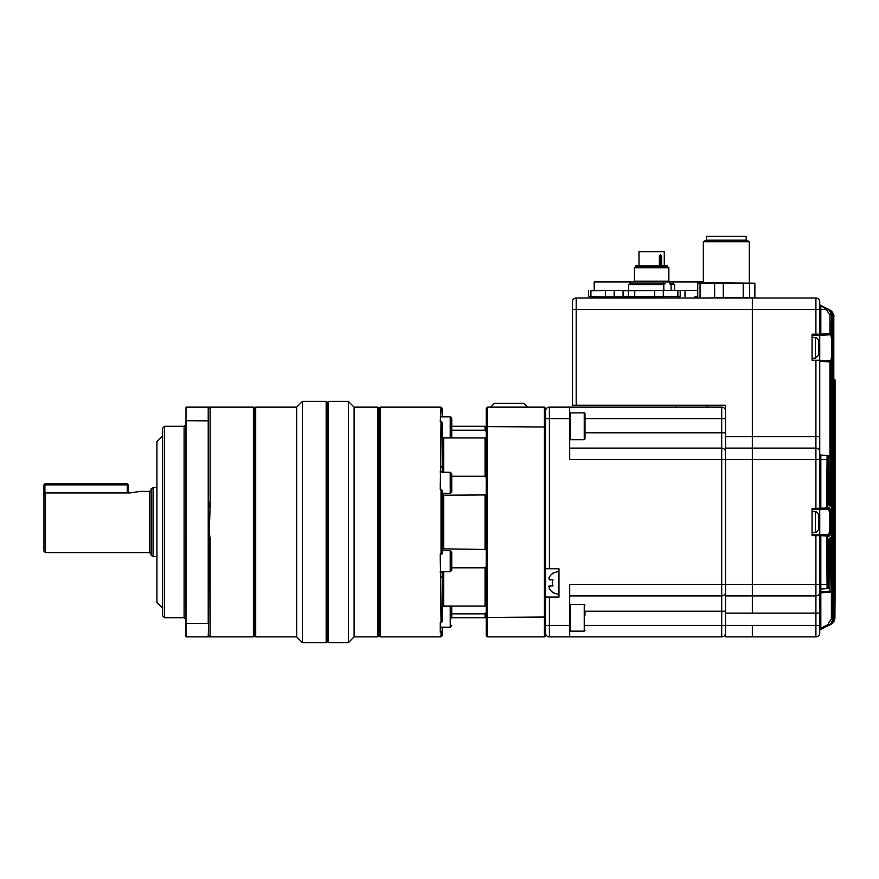 <?xml version="1.0" encoding="UTF-8"?>
<svg xmlns="http://www.w3.org/2000/svg" width="879" height="879" viewBox="0 0 879 879"><rect width="100%" height="100%" fill="white"/><g stroke="black" fill="none" stroke-linecap="round" stroke-linejoin="round"><path stroke-width="1.32" d="M725.538 592.094A3.824 3.824 0 0 1 721.703 595.918L569.691 595.918L721.703 595.918L721.703 611.235L725.538 611.235M725.538 451.949A3.824 3.824 -135 0 0 721.703 448.114L569.691 448.114M725.538 410.976A3.824 3.824 90 0 0 721.703 407.142L549.397 407.142L549.397 568.735L558.967 568.735L558.967 597.072L545.562 597.072M725.538 633.067A3.824 3.824 0 0 1 721.703 636.89L549.397 636.89A3.824 3.824 0 0 1 545.562 633.067A3.824 3.824 0 0 0 549.397 636.89L549.397 625.409L569.691 625.409L569.691 584.436L721.703 584.436L721.703 595.918M808.251 595.918L815.91 595.918L815.91 534.465L812.075 534.465L818.58 534.465A1.154 1.154 0 0 1 819.733 535.608L819.733 633.067A3.824 3.824 0 0 1 815.91 636.89L752.336 636.89L752.336 625.409L752.336 636.89L725.538 636.89L725.538 459.607L569.691 459.607L569.691 407.142L707.155 407.142L707.155 405.23L725.538 405.23L725.538 436.632L752.336 436.632L752.336 298.014L752.336 436.632L815.91 436.632L815.91 360.236L819.733 360.236L819.733 335.349L815.91 335.349L830.556 334.778L819.744 335.349L820.821 334.141L820.821 335.295M725.538 418.635L721.703 418.635L721.703 407.142L707.155 407.142M569.691 625.409L569.691 636.89M544.42 636.89L545.562 635.748L545.562 617.025L487.362 617.443L487.362 636.89L544.42 636.89L544.42 407.142L545.562 408.296L545.562 633.067M549.397 568.735L545.562 568.735M569.691 418.635L545.562 418.635L545.562 410.976A3.824 3.824 0 0 1 549.397 407.142M581.942 405.23L676.522 405.23L676.522 407.142M548.837 578.074L549.276 577.162L549.276 579.843L553.023 579.843A6.691 6.691 0 0 0 553.023 585.963L549.276 585.963L549.276 588.644A11.273 11.273 0 0 0 553.023 592.479L553.023 592.479M548.705 586.348L549.353 585.963M553.023 573.328L553.023 573.328A11.273 11.273 0 0 0 549.276 577.162M549.276 579.843L553.023 579.843L549.276 579.843M819.525 345.26L819.525 344.48A26.766 24.733 180 0 0 819.437 343.821A26.799 26.799 0 0 0 818.657 340.294L818.657 355.292A26.799 26.799 0 0 0 819.437 351.765A26.766 24.733 0 0 0 819.525 351.106L819.525 350.325A26.766 24.733 180 0 0 819.525 349.941L819.525 348.062A26.766 10.218 0 0 0 819.437 347.787M818.898 351.666A26.766 10.218 0 0 0 819.525 350.325L818.931 350.303A26.172 21.645 52.6 0 1 818.898 351.666M819.437 343.821A26.766 24.733 180 0 0 818.898 341.228A26.172 8.944 151.7 0 1 818.898 342.392A26.766 24.733 0 0 1 819.525 345.645L819.525 347.524A26.766 10.218 180 0 1 818.898 348.864A26.172 21.645 52.6 0 1 818.931 350.271M819.525 349.941L818.931 349.897M819.525 519.489L819.525 518.709A26.766 24.733 180 0 0 819.437 518.05A26.799 26.799 0 0 0 818.657 514.512L818.657 529.521A26.799 26.799 0 0 0 819.437 525.994A26.766 24.733 0 0 0 819.525 525.323L819.525 524.543A26.766 24.733 180 0 0 819.525 524.17L819.525 522.291A26.766 10.218 0 0 0 819.437 522.016M819.437 518.05A26.766 24.733 180 0 0 818.898 515.457A26.172 8.944 151.7 0 1 818.898 516.61A26.766 24.733 0 0 1 819.525 519.863L819.525 521.741A26.766 10.218 180 0 1 818.898 523.093A26.172 21.645 52.6 0 1 818.931 524.499A26.172 21.645 52.6 0 1 818.898 525.895A26.766 10.218 0 0 0 819.525 524.543L818.931 524.532M819.525 524.17L818.931 524.126M725.538 613.146L752.336 613.146L752.336 459.607L725.538 459.607L725.538 448.114L752.336 448.114L752.336 436.632L752.336 459.607L815.91 459.607L815.91 436.632L819.733 436.632L819.733 456.212M815.91 360.236L812.075 360.236L812.075 334.196L819.733 334.196L819.733 301.838A3.824 3.824 0 0 0 815.91 298.014L576.195 298.014L576.195 405.23L709.452 405.23M576.195 405.23L572.372 405.23L572.372 301.838A3.824 3.824 0 0 1 576.195 298.014A3.824 3.824 0 0 0 572.372 301.838A3.824 3.824 0 0 1 576.195 298.014M812.075 335.349L815.91 335.349L815.91 309.496L572.372 309.496L572.372 405.23M832.347 623.409L820.371 629.683A1.154 1.154 0 0 0 819.733 630.704L819.733 633.067A3.824 3.824 0 0 1 815.91 636.89L815.91 613.146L752.336 613.146L752.336 595.918L725.538 595.918L752.336 595.918L752.336 448.114L815.91 448.114A3.824 3.824 0 0 1 819.733 451.949L819.733 508.425A1.154 1.154 0 0 1 818.58 509.578L815.91 509.578L818.58 509.578M725.538 448.114L725.538 436.632M820.821 534.52L828.304 534.915L819.744 534.465L820.821 534.52L820.821 535.663L812.075 535.608L812.075 508.425L826.656 508.062L827.084 455.388L820.821 455.069L827.183 455.399A1.154 1.143 93 0 1 828.26 456.542L827.743 508.062L829.38 507.974C831.446 506.952 831.446 537.102 829.38 536.058L827.743 535.97L827.743 584.436L828.26 587.491L828.26 541.925L828.556 539.607L829.249 539.574L829.952 587.403A1.154 1.143 87 0 1 828.875 588.545L820.821 588.974L820.821 592.798L830.402 592.303L820.821 592.798A1.154 1.154 0 0 0 819.733 593.951M818.58 534.465L812.075 534.465L819.744 534.465L819.733 509.578L828.304 509.128L819.744 509.578L820.294 508.425M829.38 536.058A1.154 1.143 93 0 0 828.304 534.915C829.293 534.212 829.82 529.916 829.875 522.016C829.82 514.127 829.293 509.831 828.304 509.128A1.154 1.143 -93 0 0 829.38 507.974M819.733 305.288A1.154 0.703 180 0 0 820.821 306.002L820.821 334.141L829.974 333.668L829.974 315.319L826.414 309.496L820.371 305.222L828.556 309.32C831.259 310.803 832.677 313.089 832.798 316.176L832.798 352.127C832.633 358.346 832.248 361.621 831.644 361.95A1.154 1.143 93 0 0 830.556 360.808L819.733 360.236L830.556 360.808C831.325 360.071 831.721 355.742 831.765 347.787C831.721 339.843 831.325 335.514 830.556 334.778A1.154 1.143 87 0 0 831.644 333.635C832.248 333.965 832.633 337.239 832.798 343.458L832.798 316.176L832.468 330.021L831.49 330.021M834.962 600.335L834.863 380.31L834.918 615.827C835.061 597.335 835.061 597.335 834.918 615.827L835.006 603.774M835.028 602.533L835.05 380.321A1.154 1.154 93 0 0 833.962 379.168L833.962 379.168A1.154 1.154 -87 0 1 835.05 380.321L835.05 598.203M819.733 304.2A1.154 1.154 0 0 0 820.371 305.222L827.238 308.661C829.6 309.463 831.007 311.759 831.49 315.528L831.479 329.977L832.281 332.306L832.468 330.021M831.699 332.273A1.154 1.143 93 0 0 831.578 331.768L831.49 315.528L831.062 333.668L831.644 333.635M819.733 592.094A3.824 3.824 0 0 1 815.91 595.918A3.824 3.824 0 0 0 819.733 592.094A3.824 3.824 0 0 1 815.91 595.918L752.336 595.918L815.91 595.918L815.91 613.146L819.733 613.146L819.733 591.655L829.974 591.171L829.963 539.86M828.161 456.542A1.154 1.143 93 0 0 827.084 455.388L820.821 455.069L820.821 509.512M828.161 587.491A1.154 1.143 -93 0 1 827.084 588.644L826.656 535.97L820.821 535.663L820.821 588.974A1.154 1.154 0 0 0 819.733 590.117M828.875 588.545A1.154 1.154 0 0 0 829.963 587.403L829.952 539.915L830.215 537.607L830.82 537.574L831.479 591.149L831.479 365.609L831.699 363.302L832.281 363.28L832.468 365.565L832.468 618.882C832.347 621.98 830.93 624.266 828.205 625.76L827.754 624.738L831.38 618.882L831.38 591.622M834.523 380.31L834.863 380.31A1.154 1.154 -87 0 0 833.808 379.168L833.841 379.168A1.154 1.154 -87 0 1 834.94 380.31L834.94 380.31A1.154 1.154 0 0 0 833.841 379.168M819.733 360.236L819.733 451.949A3.824 3.824 0 0 0 815.91 448.114M827.743 459.607L815.91 459.607L815.91 509.578L812.075 509.578M815.91 298.014A3.824 3.824 0 0 1 819.733 301.838A3.824 3.824 0 0 0 815.91 298.014L815.91 309.496L826.414 309.496L826.886 308.485C829.545 309.979 830.941 312.265 831.062 315.319L829.974 315.319M833.808 380.277L834.369 380.277L834.369 617.948L834.369 380.277A1.154 1.143 -87 0 0 833.808 379.299M832.798 618.344L833.808 618.223L833.567 316.561L833.567 618.344C833.457 621.431 832.039 623.716 829.315 625.211L829.304 625.156M831.38 618.882L832.798 618.728L832.798 351.534L832.798 618.728C833.138 621.167 831.721 623.453 828.556 625.584C831.27 624.09 832.677 621.805 832.798 618.728M831.644 361.95L831.062 361.917L831.062 504.172L830.82 506.458L830.215 506.425L829.952 504.117L829.952 456.63L829.523 502.184L829.249 504.458L828.556 504.425L828.26 502.118L828.26 456.542M820.371 305.222L829.578 309.826C832.281 311.309 833.688 313.594 833.808 316.682L833.808 316.682C834.369 314.748 832.962 312.463 829.578 309.826M830.688 624.519C833.391 623.035 834.808 620.75 834.918 617.673L834.918 615.827M834.523 617.706L834.863 617.706C834.742 620.783 833.325 623.068 830.622 624.551L830.622 624.54M834.523 617.871C834.852 620.332 833.446 622.618 830.292 624.716C832.995 623.233 834.413 620.948 834.523 617.871L834.523 380.288A1.154 1.143 -87 0 0 833.808 379.223A1.154 1.154 0 0 1 834.523 380.288L834.523 380.288M833.808 617.948L834.369 617.948C834.248 621.024 832.831 623.321 830.117 624.804L830.117 624.782M829.578 625.079C832.281 623.585 833.699 621.299 833.808 618.223L833.808 618.223C834.138 620.684 832.732 622.969 829.578 625.079M829.304 309.749L829.315 309.694C832.028 311.177 833.446 313.462 833.567 316.561L832.798 316.561M828.183 309.221L828.205 309.144C830.919 310.628 832.347 312.913 832.468 316.022L831.49 316.022M826.326 309.441L826.886 308.485M831.479 315.528C831.358 312.43 829.952 310.144 827.238 308.661L827.238 308.683M827.48 540.761L828.403 540.135L828.271 587.491A1.154 1.154 0 0 1 827.183 588.633A1.154 1.143 -93 0 0 828.26 587.491L828.26 587.491M828.556 539.607A1.154 1.143 87 0 1 828.381 540.222M829.249 539.574A1.154 1.143 87 0 1 828.315 540.706M826.656 534.828A1.154 1.143 93 0 1 827.743 535.97L826.656 535.97L826.656 534.828M829.523 541.86L828.271 541.86M827.743 508.062A1.154 1.143 87 0 1 826.656 509.216L826.656 508.062L827.743 508.062M828.271 587.436L829.523 587.425A1.154 1.143 87 0 1 828.447 588.567L828.447 541.86M819.733 453.916A1.154 1.154 0 0 0 820.821 455.069M830.215 537.607A1.154 1.143 87 0 1 830.062 538.179M830.82 537.574A1.154 1.143 87 0 1 830.007 538.673M828.381 503.81A1.154 1.143 93 0 1 828.556 504.425M831.062 539.86L829.974 539.86M828.315 503.337A1.154 1.143 93 0 1 829.249 504.458M828.271 502.173L829.523 502.184M831.062 591.171A1.154 1.143 87 0 1 829.974 592.325L829.974 591.171L831.062 591.171M828.447 502.184L828.447 456.608L829.523 456.608A1.154 1.143 93 0 0 828.447 455.465L828.271 456.608M831.479 591.149A1.154 1.143 87 0 1 830.402 592.303A1.154 1.154 0 0 0 831.49 591.149L831.567 363.818A1.154 1.143 87 0 0 831.699 363.302M828.875 455.487A1.154 1.143 93 0 1 829.952 456.63L829.952 456.63A1.154 1.154 0 0 0 828.875 455.487M832.281 363.28A1.154 1.143 87 0 1 831.523 364.356M830.062 505.864A1.154 1.143 93 0 1 830.215 506.425M832.468 365.565L831.49 365.565M830.007 505.359A1.154 1.143 93 0 1 830.82 506.458M829.963 504.172L831.062 504.172M819.733 630.693A1.154 1.143 -0 0 1 820.371 629.683L820.821 628.199L819.733 628.199M829.974 504.172L829.974 360.775A1.154 1.143 93 0 1 831.062 361.917L819.733 361.379M831.062 333.668A1.154 1.143 87 0 1 829.974 334.811L829.974 333.668L831.062 333.668M831.523 331.229A1.154 1.143 93 0 1 832.281 332.306M819.744 534.465L820.294 535.608M820.294 334.196L819.733 334.196A1.154 1.154 0 0 1 818.58 335.349M592.281 298.014L762.675 298.014M594.193 290.356L594.193 281.928L703.332 281.928M624.112 296.86L598.214 296.86L624.815 296.86L623.079 296.531L623.079 290.696L624.826 290.356L697.739 290.378M590.93 296.531L598.214 296.86L588.611 296.531L590.93 296.531L590.93 290.696L624.815 290.356L600.247 290.356M614.146 290.696L614.146 296.531M605.51 296.531L605.51 290.696M624.112 290.356L590.93 290.696M588.611 290.696L588.611 296.531M697.739 296.86L694.948 296.86L697.739 296.838M677.775 298.014L678.434 296.86L680.192 296.531L624.826 296.86L625.496 298.014M623.079 290.696L697.739 290.356M684.994 290.696L684.994 296.531M694.948 290.356L678.434 290.356L680.192 290.696L680.192 296.531L623.079 296.531M664.271 265.854L664.271 251.68L639 251.68L639 265.854M659.36 265.854L659.36 256.767L660.568 254.503L661.634 256.767L660.766 256.767L660.766 265.854M659.36 256.767L659.997 255.262L660.437 257.25L659.591 256.624M635.715 266.996L635.715 265.854L667.557 265.854L667.557 266.996L668.864 267.754L634.407 267.754L635.704 266.996L667.568 266.996M665.304 283.84L664.271 283.84M669.666 281.928L669.666 283.84L671.073 284.576L671.073 290.356M663.887 290.356L663.634 281.928M628.661 290.356L628.661 284.576L663.887 284.576M669.732 283.84L673.347 283.84L674.611 284.576L671.073 284.576M628.661 284.576L629.924 283.84L663.634 283.84M628.408 296.531L628.408 290.696M634.737 296.531L634.737 290.696M654.657 296.531L654.657 290.696M663.293 296.531L663.293 290.696M677.874 296.531L677.874 290.696M703.332 241.725L705.98 240.198L746.623 240.198L749.282 241.725L703.332 241.725L703.332 282.697M746.216 240.198L746.216 236.363L706.386 236.363L706.386 240.198M700.058 297.498L700.058 283.214L697.739 283.214L699.497 282.697L754.863 283.214L754.863 297.498L699.497 298.014M700.058 283.214L754.863 283.214M754.863 297.498L753.105 298.014M723.285 297.498L723.285 283.214M714.638 283.214L714.638 297.498M743.194 283.214L743.194 297.498M749.523 297.498L749.523 283.214M697.739 283.214L697.739 297.498M585.007 414.613L585.007 438.929L585.007 414.613M585.007 611.169L585.007 615.212M440.269 627.177L450.224 627.177L450.224 606.125L451.751 607.653L451.751 618.08M451.751 473.825L451.751 491.822L450.224 493.35L450.224 472.287L451.751 473.825M451.751 418.382L451.751 436.38L450.224 437.918L450.224 416.855L451.751 418.382M451.751 552.221L451.751 570.218L450.224 571.746L450.224 550.683L451.751 552.221M43.95 551.122L43.95 494.536L45.477 492.921L45.477 552.649L43.95 551.122M153.078 556.484L151.166 555.374L151.166 488.658L153.078 487.559L153.078 556.484L156.912 556.484M441.027 489.812L442.181 490.251L442.181 553.781L441.027 554.22L441.027 489.812L440.269 489.812L440.269 482.824M164.571 617.75L162.648 615.827L162.648 428.205L164.571 426.293L164.571 617.75L184.096 617.75L184.096 426.293L164.571 426.293M527.697 407.142L523.983 403.318L494.394 403.318L490.68 407.142M486.219 605.433L485.065 606.092L443.708 606.092L442.181 607.081M486.219 612.52L485.065 613.839L485.065 617.75L451.751 617.75M451.751 613.839L485.065 613.839M486.219 549.474L442.181 548.826M486.219 494.558L485.065 494.943L485.065 549.089M440.269 489.812L441.027 421.272L442.181 422.338L442.181 471.638L440.269 471.638L442.181 471.616L442.181 472.287M486.219 477.44L485.065 476.242L451.751 476.242M441.027 421.272L440.269 421.272L441.027 407.142L380.146 407.142L380.146 636.89L441.027 636.89L441.027 632.287L440.269 632.287L440.269 622.761L441.027 622.761L440.269 554.22L441.027 554.22M440.269 561.22L440.269 554.22M377.849 636.89L377.849 407.142L379.003 408.296L379.003 635.748L377.849 636.89L354.105 636.89L348.37 642.637L328.46 642.637L328.46 401.395L348.37 401.395L348.37 642.637M377.849 407.142L354.105 407.142L354.105 636.89M328.46 401.395L327.307 402.549L327.307 641.483L328.46 642.637M326.153 401.395L326.153 642.637L302.42 642.637L302.42 401.395L326.153 401.395L327.307 402.549M296.673 407.142L296.673 636.89L255.701 636.89L255.701 407.142L296.673 407.142L302.42 401.395M255.701 407.142L254.547 408.296L254.547 635.748L255.701 636.89M254.547 408.296L253.405 407.142L253.405 636.89L208.795 636.89M253.405 407.142L208.861 407.142L210.136 408.405L208.598 407.526L208.598 500.997L209.037 504.876L210.136 505.084L209.312 532.092L210.136 539.003L209.037 539.157L208.224 532.224L208.224 511.765L209.037 504.876M209.037 539.157L208.598 636.506L210.136 635.638L208.861 636.89M162.648 435.863L156.912 441.61L156.912 602.434L162.648 608.169M139.091 491.559L130.103 492.921L45.477 492.921M545.562 427.007L487.362 426.601L487.362 617.443L486.219 617.025L486.219 408.296L487.362 407.142L487.362 426.601L486.219 427.007M544.42 407.142L487.362 407.142M487.362 636.89L486.219 635.748L486.219 617.025M486.219 566.603L485.065 567.801L485.065 606.092M451.751 567.801L485.065 567.801M442.181 571.746L442.181 572.427L440.269 572.427M440.269 572.405L442.181 572.405M442.181 495.218L485.065 494.943M486.219 438.61L485.065 437.951L485.065 476.242M486.186 431.479L485.065 430.194L451.751 430.194M442.181 436.951L443.708 437.951L485.065 437.951M486.219 427.436L485.065 426.293L485.065 430.194M441.027 577.217L442.181 576.778L442.181 621.695L441.027 622.761M441.027 632.287L442.181 631.221L442.181 627.177M442.181 576.778L442.181 572.427M442.181 467.265L441.027 466.815M442.181 416.855L442.181 412.822L441.027 411.746M442.181 631.221L442.181 635.748L441.027 636.89M441.027 407.142L442.181 408.296L442.181 412.822M451.751 482.824L451.751 486.724M208.598 623.178L208.224 636.89L186.007 636.89L186.007 623.332L208.224 623.332L208.224 532.224L209.312 532.092M208.598 420.854L186.007 420.711L186.007 407.142L208.224 407.142L209.037 407.966M185.623 420.854L186.007 623.332L186.007 407.142M209.312 407.581L208.224 407.142L208.224 511.765M186.007 636.89L185.623 623.178M127.235 492.921L127.235 484.878L44.906 484.878L44.906 493.042M44.906 484.878L43.95 484.878L43.95 502.876M128.191 492.921L128.191 484.878L127.235 484.878M44.433 484.395L45.104 483.725L127.037 483.725L127.708 484.395M210.136 635.638L210.136 539.003M210.136 505.084L210.136 408.405M827.743 584.436L721.703 584.436L721.703 432.798L725.538 432.798M585.007 418.635L721.703 418.635L721.703 432.798L585.007 432.798M819.733 625.409L721.703 625.409L721.703 636.89M585.007 611.235L721.703 611.235L721.703 625.409L585.007 625.409M549.397 597.072L549.397 625.409L545.562 625.409M812.075 337.261L815.316 337.547L815.316 358.039L818.657 355.292M812.075 511.49L815.316 511.776L815.316 532.267C815.514 532.982 816.635 532.07 818.657 529.521M820.799 592.468A1.154 0.813 0 0 0 819.733 593.27M820.821 592.798L820.821 628.199L827.754 624.738M819.733 633.067A3.824 3.824 0 0 1 815.91 636.89M833.962 379.168L835.05 380.321L834.94 598.192M633.638 281.928L634.407 281.17L668.864 281.17L668.864 267.754M661.634 256.767L661.634 265.854M660.437 265.854L660.437 257.25L659.591 257.25M584.238 412.888L570.46 412.888L570.46 439.687L584.238 439.687L584.238 412.888L585.007 413.657M584.238 604.345L570.46 604.345L570.46 631.144L584.238 631.144L584.238 604.345L585.007 605.115M151.166 554.188L149.639 552.649L149.639 491.383L139.673 491.383M443.708 494.943L443.708 549.089M443.708 571.746L443.708 606.092M443.708 437.951L443.708 472.287M552.276 592.479L558.967 594.578M552.276 573.328L558.967 571.218M815.316 358.039L812.075 358.324M815.316 337.547C816.042 337.151 817.151 338.063 818.657 340.294M815.316 532.267L812.075 532.553M815.316 511.776C815.448 511.018 816.569 511.93 818.657 514.512M829.963 587.403L830.084 538.091L829.139 538.761M827.48 503.282L828.403 503.909L828.271 456.542A1.154 1.154 0 0 0 827.183 455.399M829.139 505.282L830.084 505.952L829.963 456.63M832.798 316.176C833.446 314.44 832.028 312.155 828.556 309.32M833.808 377.959L833.885 379.959M833.808 618.223L833.808 316.682M834.49 620.211L834.918 617.673M834.929 611.301L834.94 610.586M834.962 607.872L834.984 605.829M834.995 605.268L835.006 604.06M591.029 298.014L590.369 296.86M659.997 255.262L659.591 265.854M665.996 281.17L665.996 281.928M634.407 281.17L634.407 267.754M673.292 283.84L673.292 281.928M668.864 281.17L669.633 281.928M629.979 283.84L629.979 281.928M674.611 290.356L674.611 284.576M749.282 241.725L749.282 282.697M570.46 439.687L569.691 438.929L570.46 439.687M584.238 439.687L585.007 438.929M570.46 412.888L569.691 413.657M584.238 631.144L585.007 630.386M570.46 631.144L569.691 630.386M570.46 604.345L569.691 605.115L570.46 604.345M184.096 617.75L185.623 619.277M450.224 606.125L443.324 606.125M450.224 550.683L442.181 550.683M450.224 472.287L440.269 472.287M450.224 416.855L440.269 416.855M379.003 408.296L380.146 407.142M354.105 407.142L348.37 401.395M156.912 487.559L153.078 487.559M486.219 616.597L485.065 617.75M485.065 426.293L451.751 426.293M450.224 571.746L440.269 571.746M450.224 493.35L442.181 493.35M450.224 437.918L443.324 437.918M379.003 635.748L380.146 636.89M327.307 641.483L326.153 642.637M296.673 636.89L302.42 642.637M254.547 635.748L253.405 636.89M149.639 552.649L45.477 552.649M149.639 491.383L151.166 489.856M184.096 426.293L185.623 424.755M450.224 627.177L451.751 625.65"/></g></svg>
